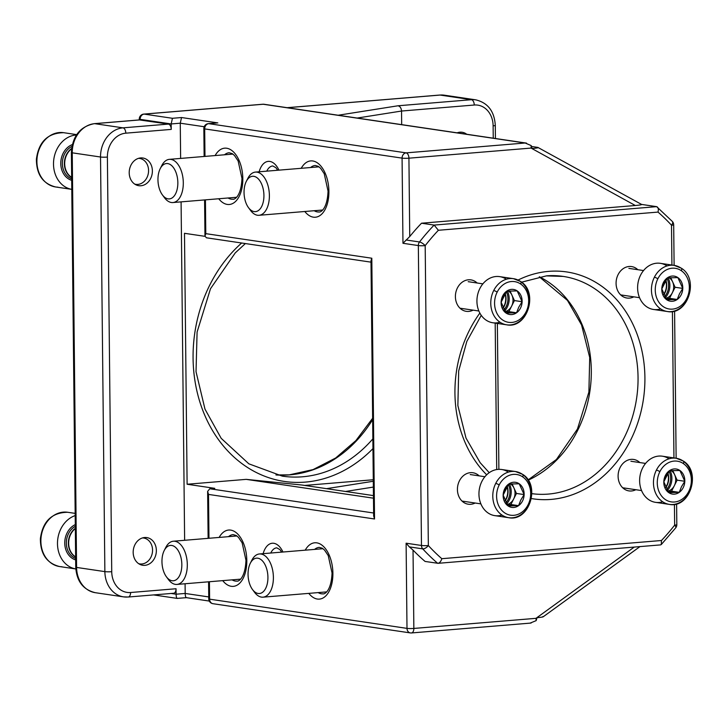 <?xml version="1.0" encoding="UTF-8"?>
<svg xmlns="http://www.w3.org/2000/svg" width="728" height="728" viewBox="0 0 728 728"><rect width="100%" height="100%" fill="white"/><g stroke="black" fill="none" stroke-linecap="round" stroke-linejoin="round"><path stroke-width="1.09" d="M140.941 185.749A13.996 11.53 -81.6 0 1 138.748 185.686A13.996 11.53 -81.6 0 1 129.247 171.471A13.996 11.53 -81.6 0 1 140.65 157.931A13.996 11.53 -81.6 0 1 142.843 158.003A13.996 11.53 -81.6 0 1 152.343 172.208A13.996 11.53 -81.6 0 1 140.941 185.749M144.918 565.328A13.996 11.53 -81.6 0 1 142.724 565.265A13.996 11.53 -81.6 0 1 133.215 551.05A13.996 11.53 -81.6 0 1 144.626 537.51A13.996 11.53 -81.6 0 1 146.819 537.582A13.996 11.53 -81.6 0 1 156.32 551.788A13.996 11.53 -81.6 0 1 144.918 565.328M466.748 134.271A13.996 11.53 98.4 0 0 462.125 132.268A13.996 11.53 98.4 0 0 459.932 132.196A13.996 11.53 98.4 0 0 457.12 132.851M542.797 616.58C543.916 616.862 541.978 617.235 537.009 617.699L536.163 620.629L530.202 623.077M409.327 546.883L406.106 543.197L421.476 545.472A4.941 4.068 -81.6 0 0 422.731 548.866A4.941 2.33 -42.6 0 0 428.337 545.545A211.803 174.556 98.4 0 0 441.823 558.695C440.868 561.661 439.485 563.199 437.674 563.308A216.744 178.624 -81.6 0 1 422.731 548.866L409.327 546.883L413.031 550.086A216.744 178.624 98.4 0 0 425.07 561.443L438.047 563.317L660.524 544.899L661.288 544.526L661.461 540.504A211.803 174.556 98.4 0 0 674.656 525.143L674.437 504.358M641.259 204.377C642.378 204.668 640.394 205.05 635.307 205.505L531.067 148.075L531.185 145.582L532.095 148.539C537.073 148.075 539.002 147.702 537.883 147.42L531.695 146.501M641.641 204.468L537.883 147.42M671.926 265.038L671.507 225.234A211.803 174.556 98.4 0 0 658.021 212.085L438.383 230.276L434.134 225.079L421.53 223.214A216.744 178.624 98.4 0 0 409.746 236.545L402.966 243.289L402.074 158.122L204.686 128.911L204.978 156.402M641.541 204.413L656.638 206.652C658.249 207.262 658.713 209.082 658.021 212.085M635.307 205.505L421.53 223.214M401.683 124.643L401.538 111.038L357.175 118.054M205.433 199.863L205.787 233.652L371.808 258.222L374.538 518.982L208.517 494.421L207.635 491.382L209.791 488.761L214.787 488.342L187.114 484.247L184.484 233.306L204.978 236.336M187.114 484.247L246.191 479.361L301.911 485.021A4.941 4.068 -81.6 0 1 302.065 485.039A4.941 4.068 -81.6 0 1 302.22 485.066M304.704 485.43L373.282 479.752M204.195 126.736L180.262 123.196L171.171 123.951L140.122 119.356L140.131 119.902L94.686 123.66L122.968 127.846L168.414 124.088L139.558 119.947M373.473 498.189L246.191 479.361M168.414 124.088A4.941 2.748 85.3 0 1 171.235 129.402L171.171 123.951L172.445 118.291L181.536 117.536L180.262 123.196L180.635 158.422M181.09 201.874L184.63 540.294M185.085 583.756L185.185 593.447L208.745 596.933M186.35 597.67L177.477 598.361C176.677 598.498 176.212 597.115 176.103 594.203L176.04 588.743A4.941 2.748 85.3 0 1 173.683 593.256L128.237 597.024A4.941 2.748 -94.7 0 0 130.594 592.51L176.04 588.743M338.165 115.242L397.998 105.778C400.109 106.306 401.283 108.062 401.538 111.038L474.256 105.023A22.495 18.537 98.4 0 1 493.12 125.844L493.247 138.193M674.11 265.365L673.682 224.779A4.941 0.528 179.4 0 1 671.507 225.234A4.941 2.33 -42.6 0 0 672.381 221.485L656.638 206.652L434.134 225.079A216.744 178.624 -81.6 0 0 419.519 241.969A4.941 4.068 98.4 0 0 418.336 245.564L402.966 243.289M676.822 524.679A4.941 4.941 0 0 1 675.775 527.773A4.941 1.583 -142 0 0 674.656 525.143A4.941 0.528 179.4 0 0 676.822 524.679L676.603 503.885M438.383 230.276A211.803 174.556 98.4 0 0 425.188 245.636A4.941 1.583 -142 0 0 419.519 241.969L406.115 239.985M205.787 233.652L204.968 236.109L206.434 237.792L371.007 262.153M216.061 123.05L208.727 123.66L406.106 152.871L525.179 143.007L531.185 145.582M371.808 258.222L370.989 260.679L373.664 515.952L374.538 518.982M413.031 550.086L413.85 628.437L535.99 618.327L536.163 620.629M186.395 597.661L209.3 601.064M186.568 597.606C185.758 597.752 185.303 596.359 185.185 593.447L176.103 594.203L171.144 593.466M177.304 598.416L153.608 594.922M75.33 528.246A16.535 13.632 98.4 0 0 68.35 543.27A16.535 13.632 98.4 0 0 75.63 557.111A16.535 13.632 98.4 0 1 68.387 541.832A16.535 13.632 98.4 0 1 75.33 528.246M75.312 526.308A17.363 14.305 98.4 0 0 66.339 543.134A17.363 14.305 98.4 0 0 75.648 558.449A17.363 14.305 98.4 0 1 66.385 541.623A17.363 14.305 98.4 0 1 75.312 526.308M75.63 556.92A16.462 13.568 -81.6 0 1 68.696 541.869A16.462 13.568 -81.6 0 1 75.339 528.564A16.462 13.568 -81.6 0 0 68.66 543.306A16.462 13.568 -81.6 0 0 75.63 556.92M140.886 564.009A13.095 10.793 98.4 0 0 152.516 551.214A13.095 10.793 98.4 0 0 142.515 537.919A13.095 10.793 98.4 0 1 152.516 551.214A13.095 10.793 98.4 0 1 140.886 564.009A13.095 10.793 98.4 0 1 138.693 563.69A13.095 10.793 98.4 0 0 140.886 564.009M64.792 541.523A18.655 15.379 98.4 0 0 75.667 559.914A18.655 15.379 98.4 0 1 64.756 543.143A18.655 15.379 98.4 0 1 75.293 524.597A18.655 15.379 98.4 0 0 64.792 541.523M75.175 513.386L67.622 512.266A27.436 22.614 98.4 0 0 40.941 538.902A27.436 22.614 98.4 0 0 59.587 566.548C46.81 563.299 40.413 554.035 40.377 538.765C42.661 521.403 51.743 512.567 67.622 512.266A27.436 22.614 98.4 0 0 65.302 512.075A27.436 22.614 98.4 0 0 41.059 537.501A27.436 22.614 98.4 0 0 59.587 566.548A27.436 22.614 98.4 0 0 61.907 566.748M75.202 515.579A27.436 22.614 98.4 0 0 57.485 543.78A27.436 22.614 98.4 0 0 75.812 568.95A27.436 22.614 98.4 0 1 57.485 543.78A27.436 22.614 98.4 0 1 75.202 515.579M458.44 133.042A13.095 10.793 98.4 0 0 457.584 132.687A13.095 10.793 98.4 0 1 458.44 133.042M71.608 148.485A16.535 13.632 98.4 0 0 64.373 163.518A16.535 13.632 98.4 0 0 71.663 177.541A16.535 13.632 98.4 0 1 64.41 162.253A16.535 13.632 98.4 0 1 71.608 148.485M71.917 146.419A17.363 14.305 98.4 0 0 62.362 163.181A17.363 14.305 98.4 0 0 71.672 178.87A17.363 14.305 98.4 0 1 62.408 162.044A17.363 14.305 98.4 0 1 71.917 146.419M71.653 177.341A16.462 13.568 -81.6 0 1 64.728 162.298A16.462 13.568 -81.6 0 1 71.572 148.821A16.462 13.568 -81.6 0 0 64.683 163.582A16.462 13.568 -81.6 0 0 71.653 177.341M136.91 184.439A13.095 10.793 98.4 0 0 148.539 171.626A13.095 10.793 98.4 0 0 138.529 158.34A13.095 10.793 98.4 0 1 148.539 171.626A13.095 10.793 98.4 0 1 136.91 184.439A13.095 10.793 98.4 0 1 134.726 184.111A13.095 10.793 98.4 0 0 136.91 184.439M60.824 161.944A18.655 15.379 98.4 0 0 71.69 180.335A18.655 15.379 98.4 0 1 60.779 162.945A18.655 15.379 98.4 0 1 72.309 144.599A18.655 15.379 98.4 0 0 60.824 161.944M76.686 134.625L63.645 132.687A27.436 22.614 98.4 0 0 36.964 159.323A27.436 22.614 98.4 0 0 55.61 186.969C42.834 183.72 36.436 174.456 36.4 159.186C38.684 141.823 47.766 132.987 63.645 132.687A27.436 22.614 98.4 0 0 61.325 132.496A27.436 22.614 98.4 0 0 37.083 157.921A27.436 22.614 98.4 0 0 55.61 186.969A27.436 22.614 98.4 0 0 57.931 187.169M76.458 134.98A27.436 22.614 98.4 0 0 53.626 160.997A27.436 22.614 98.4 0 0 71.781 189.362A27.436 22.614 98.4 0 1 53.626 160.997A27.436 22.614 98.4 0 1 76.458 134.98M669.141 277.759A10.975 9.045 -81.6 0 1 672.636 281.863L675.093 287.269L669.533 298.334L665.929 298.425L677.213 299.472L666.73 299.736L661.807 288.934L664.036 283.319L667.367 277.869L677.859 277.605L682.782 288.406L679.452 293.857L677.213 299.472L666.73 299.736L661.807 288.934L667.367 277.869L677.859 277.605L682.782 288.406L679.452 293.857L677.213 299.472L669.533 298.334L672.317 292.802A10.975 9.045 -81.6 0 1 665.829 298.271M670.734 277.696L675.093 287.269L682.782 288.406L675.093 287.269L672.317 292.802A10.975 9.045 -81.6 0 0 672.636 281.863L670.734 277.696M663.39 282.582A12.676 10.447 98.4 0 0 666.721 299.736A12.676 10.447 98.4 0 0 681.19 294.758A12.676 10.447 98.4 0 0 677.859 277.596A12.676 10.447 98.4 0 0 663.39 282.582A12.676 10.447 98.4 0 0 666.721 299.736A12.676 10.447 98.4 0 0 681.19 294.758A12.676 10.447 98.4 0 0 677.859 277.596A12.676 10.447 98.4 0 0 663.39 282.582M664.973 292.774A13.787 11.366 -81.6 0 1 663.881 294.613A13.787 11.366 -81.6 0 0 664.973 292.774A13.787 11.366 -81.6 0 0 665.838 280.162A13.787 11.366 -81.6 0 1 664.973 292.774M666.784 293.348A14.615 12.039 -81.6 0 1 664.782 296.405A14.615 12.039 -81.6 0 0 666.784 293.348A14.615 12.039 -81.6 0 0 667.012 278.378A14.615 12.039 -81.6 0 1 666.784 293.348M663.754 294.339A13.714 11.302 98.4 0 0 665.656 280.435A13.714 11.302 98.4 0 1 664.71 292.711A13.714 11.302 98.4 0 1 663.754 294.339M668.122 277.814A15.643 12.886 -81.6 0 1 665.419 297.561A15.643 12.886 -81.6 0 0 668.122 277.814M687.132 299.636A23.323 19.219 -81.6 0 1 667.339 311.511A23.323 19.219 -81.6 0 1 654.381 277.241A23.323 19.219 -81.6 0 1 674.173 265.374A23.323 19.219 -81.6 0 1 680.999 268.077A2.739 1.438 124.4 0 1 681.344 268.204A2.739 1.438 124.4 0 1 681.335 270.698A20.575 16.962 -81.6 0 1 686.741 298.553A20.575 16.962 -81.6 0 1 663.254 306.634A20.575 16.962 -81.6 0 1 657.848 278.788A20.575 16.962 -81.6 0 1 681.335 270.698A20.575 16.962 -81.6 0 1 686.741 298.553A20.575 16.962 -81.6 0 1 663.254 306.634A20.575 16.962 -81.6 0 1 657.848 278.788A20.575 16.962 -81.6 0 1 681.335 270.698A2.739 1.438 124.4 0 0 681.344 268.204L674.173 265.374L660.332 263.327A23.323 19.219 -81.6 0 0 640.549 275.193A23.323 19.219 -81.6 0 1 667.021 265.929M674.173 265.374A23.323 19.219 -81.6 0 0 654.381 277.241A2.739 0.582 26.7 0 1 657.848 278.788A2.739 0.582 26.7 0 0 654.381 277.241A23.323 19.219 -81.6 0 0 660.514 308.809A23.323 19.219 -81.6 0 0 667.339 311.511L653.507 309.464A23.323 19.219 -81.6 0 1 640.549 275.193A23.323 19.219 -81.6 0 0 641.013 300.637A23.323 19.219 -81.6 0 0 660.66 308.909M680.999 268.077A2.739 1.438 124.4 0 1 681.344 268.204C699.581 279.106 687.905 315.834 667.339 311.511M508.472 291.073A10.975 9.045 -81.6 0 1 511.957 295.177L514.423 300.573L508.854 311.639L505.25 311.73L516.543 312.776L506.051 313.04L501.128 302.238L503.366 296.624L506.697 291.173L517.189 290.909L522.103 301.711L518.773 307.161L516.543 312.776L506.051 313.04L501.128 302.238L506.697 291.173L517.189 290.909L522.103 301.711L518.773 307.161L516.543 312.776L508.854 311.639L511.638 306.106A10.975 9.045 -81.6 0 1 505.159 311.575M510.055 291L514.423 300.573L522.103 301.711L514.423 300.573L511.638 306.106A10.975 9.045 -81.6 0 0 511.957 295.177L510.055 291M502.72 295.887A12.676 10.447 98.4 0 0 506.051 313.04A12.676 10.447 98.4 0 0 520.52 308.062A12.676 10.447 98.4 0 0 517.189 290.909A12.676 10.447 98.4 0 0 502.72 295.887A12.676 10.447 98.4 0 0 506.051 313.04A12.676 10.447 98.4 0 0 520.52 308.062A12.676 10.447 98.4 0 0 517.189 290.909A12.676 10.447 98.4 0 0 502.72 295.887M504.295 306.079A13.787 11.366 -81.6 0 1 503.203 307.917A13.787 11.366 -81.6 0 0 504.295 306.079A13.787 11.366 -81.6 0 0 505.159 293.466A13.787 11.366 -81.6 0 1 504.295 306.079M506.106 306.661A14.615 12.039 -81.6 0 1 504.104 309.709A14.615 12.039 -81.6 0 0 506.106 306.661A14.615 12.039 -81.6 0 0 506.342 291.682A14.615 12.039 -81.6 0 1 506.106 306.661M503.084 307.644A13.714 11.302 98.4 0 0 504.986 293.748A13.714 11.302 98.4 0 1 504.031 306.015A13.714 11.302 98.4 0 1 503.084 307.644M507.443 291.127A15.643 12.886 -81.6 0 1 504.75 310.865A15.643 12.886 -81.6 0 0 507.443 291.127M526.453 312.949A23.323 19.219 -81.6 0 1 506.67 324.815A23.323 19.219 -81.6 0 1 493.702 290.545A23.323 19.219 -81.6 0 1 513.495 278.678A23.323 19.219 -81.6 0 1 520.329 281.381A23.323 19.219 -81.6 0 1 526.453 312.949M492.829 322.768A23.323 19.219 -81.6 0 1 479.87 288.497A23.323 19.219 -81.6 0 1 499.663 276.631L513.495 278.678A23.323 19.219 -81.6 0 0 493.702 290.545A2.739 0.582 26.7 0 1 497.169 292.092A20.575 16.962 -81.6 0 1 520.657 284.011A20.575 16.962 -81.6 0 1 526.071 311.857A20.575 16.962 -81.6 0 1 502.575 319.947A20.575 16.962 -81.6 0 1 497.169 292.092A20.575 16.962 -81.6 0 1 520.657 284.011A20.575 16.962 -81.6 0 1 526.071 311.857A20.575 16.962 -81.6 0 1 502.575 319.947A20.575 16.962 -81.6 0 1 497.169 292.092A2.739 0.582 26.7 0 0 493.702 290.545A23.323 19.219 -81.6 0 0 499.836 322.113A23.323 19.219 -81.6 0 0 506.67 324.815L492.829 322.768M499.981 322.213A23.323 19.219 -81.6 0 1 480.334 313.941A23.323 19.219 -81.6 0 1 479.87 288.497A23.323 19.219 -81.6 0 1 506.342 279.234M520.329 281.381A2.739 1.438 124.4 0 1 520.675 281.518A2.739 1.438 124.4 0 0 520.329 281.381A23.323 19.219 -81.6 0 1 520.93 281.818M506.67 324.815C527.236 329.138 538.902 292.41 520.675 281.518A2.739 1.438 124.4 0 1 520.657 284.011A2.739 1.438 124.4 0 0 520.675 281.518L513.495 278.678M671.161 470.634A10.975 9.045 -81.6 0 1 674.656 474.738L677.113 480.143L671.553 491.209L667.94 491.3L679.233 492.346L668.741 492.61L663.827 481.809L666.056 476.194L669.387 470.743L679.879 470.479L684.802 481.281L681.472 486.732L679.233 492.346L668.741 492.61L663.827 481.809L669.387 470.743L679.879 470.479L684.802 481.281L681.472 486.732L679.233 492.346L671.553 491.209L674.337 485.676A10.975 9.045 -81.6 0 1 667.849 491.145M672.754 470.57L677.113 480.143L684.802 481.281L677.113 480.143L674.337 485.676A10.975 9.045 -81.6 0 0 674.656 474.738L672.754 470.57M665.41 475.457A12.676 10.447 98.4 0 0 668.741 492.61A12.676 10.447 98.4 0 0 683.21 487.633A12.676 10.447 98.4 0 0 679.879 470.47A12.676 10.447 98.4 0 0 665.41 475.457A12.676 10.447 98.4 0 0 668.741 492.61A12.676 10.447 98.4 0 0 683.21 487.633A12.676 10.447 98.4 0 0 679.879 470.47A12.676 10.447 98.4 0 0 665.41 475.457M666.994 485.649A13.787 11.366 -81.6 0 1 665.902 487.487A13.787 11.366 -81.6 0 0 666.994 485.649A13.787 11.366 -81.6 0 0 667.849 473.036A13.787 11.366 -81.6 0 1 666.994 485.649M668.805 486.222A14.615 12.039 -81.6 0 1 666.803 489.271A14.615 12.039 -81.6 0 0 668.805 486.222A14.615 12.039 -81.6 0 0 669.032 471.253A14.615 12.039 -81.6 0 1 668.805 486.222M665.774 487.214A13.714 11.302 98.4 0 0 667.676 473.309A13.714 11.302 98.4 0 1 666.73 485.585A13.714 11.302 98.4 0 1 665.774 487.214M670.142 470.688A15.643 12.886 -81.6 0 1 667.44 490.435A15.643 12.886 -81.6 0 0 670.142 470.688M689.152 492.51A23.323 19.219 -81.6 0 1 669.36 504.386A23.323 19.219 -81.6 0 1 656.401 470.115A23.323 19.219 -81.6 0 1 676.194 458.249A23.323 19.219 -81.6 0 1 683.019 460.951A23.323 19.219 -81.6 0 1 689.152 492.51M655.528 502.338A23.323 19.219 -81.6 0 1 642.569 468.068A23.323 19.219 -81.6 0 1 662.353 456.201L676.194 458.249A23.323 19.219 -81.6 0 0 656.401 470.115A2.739 0.582 26.7 0 1 659.868 471.662A20.575 16.962 -81.6 0 1 683.355 463.572A20.575 16.962 -81.6 0 1 688.761 491.427A20.575 16.962 -81.6 0 1 665.274 499.508A20.575 16.962 -81.6 0 1 659.868 471.662A20.575 16.962 -81.6 0 1 683.355 463.572A20.575 16.962 -81.6 0 1 688.761 491.427A20.575 16.962 -81.6 0 1 665.274 499.508A20.575 16.962 -81.6 0 1 659.868 471.662A2.739 0.582 26.7 0 0 656.401 470.115A23.323 19.219 -81.6 0 0 662.535 501.683A23.323 19.219 -81.6 0 0 669.36 504.386L655.528 502.338M662.68 501.783A23.323 19.219 -81.6 0 1 643.033 493.511A23.323 19.219 -81.6 0 1 642.569 468.068A23.323 19.219 -81.6 0 1 669.041 458.804M683.019 460.951A2.739 1.438 124.4 0 1 683.365 461.079A2.739 1.438 124.4 0 0 683.019 460.951A23.323 19.219 -81.6 0 1 683.628 461.388M669.36 504.386C689.926 508.708 701.601 471.981 683.365 461.079A2.739 1.438 124.4 0 1 683.355 463.572A2.739 1.438 124.4 0 0 683.365 461.079L676.194 458.249M510.492 483.938A10.975 9.045 -81.6 0 1 513.977 488.051L516.443 493.447L510.874 504.513L507.27 504.604L518.564 505.651L508.071 505.915L503.148 495.113L505.387 489.498L508.717 484.047L519.2 483.783L524.124 494.585L520.793 500.036L518.564 505.651L508.071 505.915L503.148 495.113L508.717 484.047L519.2 483.783L524.124 494.585L520.793 500.036L518.564 505.651L510.874 504.513L513.659 498.98A10.975 9.045 -81.6 0 1 507.179 504.449M512.075 483.874L516.443 493.447L524.124 494.585L516.443 493.447L513.659 498.98A10.975 9.045 -81.6 0 0 513.977 488.051L512.075 483.874M504.741 488.761A12.676 10.447 98.4 0 0 508.071 505.915A12.676 10.447 98.4 0 0 522.54 500.937A12.676 10.447 98.4 0 0 519.21 483.783A12.676 10.447 98.4 0 0 504.741 488.761A12.676 10.447 98.4 0 0 508.071 505.915A12.676 10.447 98.4 0 0 522.54 500.937A12.676 10.447 98.4 0 0 519.21 483.783A12.676 10.447 98.4 0 0 504.741 488.761M506.315 498.953A13.787 11.366 -81.6 0 1 505.223 500.791A13.787 11.366 -81.6 0 0 506.315 498.953A13.787 11.366 -81.6 0 0 507.179 486.34A13.787 11.366 -81.6 0 1 506.315 498.953M508.126 499.535A14.615 12.039 -81.6 0 1 506.124 502.584A14.615 12.039 -81.6 0 0 508.126 499.535A14.615 12.039 -81.6 0 0 508.353 484.557A14.615 12.039 -81.6 0 1 508.126 499.535M505.105 500.518A13.714 11.302 98.4 0 0 507.007 486.613A13.714 11.302 98.4 0 1 506.051 498.889A13.714 11.302 98.4 0 1 505.105 500.518M509.464 484.002A15.643 12.886 -81.6 0 1 506.77 503.74A15.643 12.886 -81.6 0 0 509.464 484.002M528.473 505.824A23.323 19.219 -81.6 0 1 508.69 517.69A23.323 19.219 -81.6 0 1 495.723 483.419A23.323 19.219 -81.6 0 1 515.515 471.553A23.323 19.219 -81.6 0 1 522.349 474.256A23.323 19.219 -81.6 0 1 528.473 505.824M494.849 515.642A23.323 19.219 -81.6 0 1 481.89 481.372A23.323 19.219 -81.6 0 1 501.683 469.505L515.515 471.553A23.323 19.219 -81.6 0 0 495.723 483.419A2.739 0.582 26.7 0 1 499.19 484.966A20.575 16.962 -81.6 0 1 522.677 476.876A20.575 16.962 -81.6 0 1 528.091 504.731A20.575 16.962 -81.6 0 1 504.595 512.821A20.575 16.962 -81.6 0 1 499.19 484.966A20.575 16.962 -81.6 0 1 522.677 476.876A20.575 16.962 -81.6 0 1 528.091 504.731A20.575 16.962 -81.6 0 1 504.595 512.821A20.575 16.962 -81.6 0 1 499.19 484.966A2.739 0.582 26.7 0 0 495.723 483.419A23.323 19.219 -81.6 0 0 501.856 514.987A23.323 19.219 -81.6 0 0 508.69 517.69L494.849 515.642M502.002 515.087A23.323 19.219 -81.6 0 1 482.355 506.815A23.323 19.219 -81.6 0 1 481.89 481.372A23.323 19.219 -81.6 0 1 508.362 472.108M522.349 474.256A2.739 1.438 124.4 0 1 522.686 474.392A2.739 1.438 124.4 0 0 522.349 474.256A23.323 19.219 -81.6 0 1 522.95 474.692M508.69 517.69C529.256 522.012 540.922 485.285 522.686 474.392A2.739 1.438 124.4 0 1 522.677 476.876A2.739 1.438 124.4 0 0 522.686 474.392L515.515 471.553M249.495 208.863A21.676 12.058 -94.7 0 0 257.466 215.242A21.676 12.058 -94.7 0 0 259.031 215.288A21.676 12.058 -94.7 0 0 269.387 195.486A21.676 12.058 -94.7 0 0 257.02 172.145A21.676 12.058 -94.7 0 0 255.455 172.09A21.676 12.058 -94.7 0 0 247.111 179.998M244.044 192.492A17.736 9.864 -94.7 0 0 254.172 211.593A17.736 9.864 -94.7 0 0 263.927 195.432A17.736 9.864 -94.7 0 0 253.799 176.322A17.736 9.864 -94.7 0 0 244.044 192.492A17.736 9.864 -94.7 0 0 248.494 207.644A17.736 9.864 -94.7 0 0 258.768 210.256A17.736 9.864 -94.7 0 0 263.927 195.432A17.736 9.864 -94.7 0 0 257.257 177.932A17.736 9.864 -94.7 0 0 246.319 181.372A17.736 9.864 -94.7 0 0 244.044 192.492M248.494 207.644L250.532 210.41A21.676 12.058 -94.7 0 0 257.466 215.242A21.676 12.058 -94.7 0 0 269.387 195.486A21.676 12.058 -94.7 0 0 261.243 174.101A21.676 12.058 -94.7 0 0 247.875 178.305L246.319 181.372M253.499 590.736A21.676 12.058 -94.7 0 0 261.47 597.115A21.676 12.058 -94.7 0 0 263.036 597.169A21.676 12.058 -94.7 0 0 273.391 577.359A21.676 12.058 -94.7 0 0 261.015 554.017A21.676 12.058 -94.7 0 0 259.45 553.962A21.676 12.058 -94.7 0 0 251.105 561.87M248.048 574.365A17.736 9.864 -94.7 0 0 258.167 593.475A17.736 9.864 -94.7 0 0 267.922 577.304A17.736 9.864 -94.7 0 0 257.803 558.194A17.736 9.864 -94.7 0 0 248.048 574.365A17.736 9.864 -94.7 0 0 252.489 589.516A17.736 9.864 -94.7 0 0 262.772 592.137A17.736 9.864 -94.7 0 0 267.922 577.304A17.736 9.864 -94.7 0 0 261.261 559.805A17.736 9.864 -94.7 0 0 250.314 563.245A17.736 9.864 -94.7 0 0 248.048 574.365M252.489 589.516L254.536 592.283A21.676 12.058 -94.7 0 0 261.47 597.115A21.676 12.058 -94.7 0 0 273.391 577.359A21.676 12.058 -94.7 0 0 265.247 555.974A21.676 12.058 -94.7 0 0 251.87 560.178L250.314 563.245M163.409 196.123A21.676 12.058 -94.7 0 0 171.38 202.502A21.676 12.058 -94.7 0 0 172.946 202.548A21.676 12.058 -94.7 0 0 183.301 182.746A21.676 12.058 -94.7 0 0 170.934 159.405A21.676 12.058 -94.7 0 0 169.369 159.35A21.676 12.058 -94.7 0 0 161.024 167.258M157.958 179.752A17.736 9.864 -94.7 0 0 168.086 198.862A17.736 9.864 -94.7 0 0 177.841 182.692A17.736 9.864 -94.7 0 0 167.713 163.582A17.736 9.864 -94.7 0 0 157.958 179.752A17.736 9.864 -94.7 0 0 162.408 194.904A17.736 9.864 -94.7 0 0 172.682 197.525A17.736 9.864 -94.7 0 0 177.841 182.692A17.736 9.864 -94.7 0 0 171.171 165.192A17.736 9.864 -94.7 0 0 160.233 168.632A17.736 9.864 -94.7 0 0 157.958 179.752M162.408 194.904L164.446 197.67A21.676 12.058 -94.7 0 0 171.38 202.502A21.676 12.058 -94.7 0 0 183.301 182.746A21.676 12.058 -94.7 0 0 175.157 161.361A21.676 12.058 -94.7 0 0 161.789 165.565L160.233 168.632M167.413 577.996A21.676 12.058 -94.7 0 0 175.384 584.375A21.676 12.058 -94.7 0 0 176.95 584.429A21.676 12.058 -94.7 0 0 187.305 564.619A21.676 12.058 -94.7 0 0 174.929 541.277A21.676 12.058 -94.7 0 0 173.364 541.222A21.676 12.058 -94.7 0 0 165.019 549.14M161.962 561.625A17.736 9.864 -94.7 0 0 172.081 580.735A17.736 9.864 -94.7 0 0 181.836 564.564A17.736 9.864 -94.7 0 0 171.717 545.454A17.736 9.864 -94.7 0 0 161.962 561.625A17.736 9.864 -94.7 0 0 166.403 576.776A17.736 9.864 -94.7 0 0 176.686 579.397A17.736 9.864 -94.7 0 0 181.836 564.564A17.736 9.864 -94.7 0 0 175.175 547.065A17.736 9.864 -94.7 0 0 164.228 550.505A17.736 9.864 -94.7 0 0 161.962 561.625M166.403 576.776L168.45 579.543A21.676 12.058 -94.7 0 0 175.384 584.375A21.676 12.058 -94.7 0 0 187.305 564.619A21.676 12.058 -94.7 0 0 179.161 543.234A21.676 12.058 -94.7 0 0 165.784 547.438L164.228 550.505M372.654 419.628A128.947 106.27 -81.6 0 1 289.626 474.874A128.947 106.27 -81.6 0 1 275.93 474.947L289.271 474.856L313.086 469.596L335.69 457.985L355.901 440.586L372.636 418.263M372.954 448.612A133.888 110.338 -81.6 0 1 305.36 482.1A133.888 110.338 -81.6 0 1 198.171 396.105A133.888 110.338 -81.6 0 1 241.66 243.006M245.372 243.561L235.235 252.916L210.501 288.725L197.088 332.068L196.032 371.708L204.978 409.118L221.194 438.338L248.839 463.818L282.318 476.139A128.947 106.27 98.4 0 0 302.539 476.785A128.947 106.27 98.4 0 0 372.854 438.866M539.412 276.786A109.746 90.445 -81.6 0 1 591.118 379.17A109.746 90.445 -81.6 0 1 528.191 480.161M635.817 489.716A15.898 13.104 -81.6 0 1 631.44 490.981A15.898 13.104 -81.6 0 1 618.099 476.267A15.898 13.104 -81.6 0 1 631.103 459.368A15.898 13.104 -81.6 0 1 639.83 462.571M475.147 503.021A15.898 13.104 -81.6 0 1 470.761 504.286A15.898 13.104 -81.6 0 1 457.421 489.571A15.898 13.104 -81.6 0 1 470.425 472.672A15.898 13.104 -81.6 0 1 479.151 475.875M473.118 310.146A15.898 13.104 -81.6 0 1 468.741 311.411A15.898 13.104 -81.6 0 1 455.4 296.696A15.898 13.104 -81.6 0 1 468.404 279.798A15.898 13.104 -81.6 0 1 477.14 283.001M633.797 296.842A15.898 13.104 -81.6 0 1 629.42 298.107A15.898 13.104 -81.6 0 1 616.079 283.392A15.898 13.104 -81.6 0 1 629.083 266.494A15.898 13.104 -81.6 0 1 637.81 269.697M518.072 280.043A114.678 94.513 -81.6 0 1 548.73 271.371A114.678 94.513 -81.6 0 1 644.908 377.523A114.678 94.513 -81.6 0 1 551.114 499.408A114.678 94.513 -81.6 0 1 531.413 498.562M531.886 493.657A109.746 90.445 98.4 0 0 548.302 494.085A109.746 90.445 98.4 0 0 637.746 387.851A109.746 90.445 98.4 0 0 563.217 276.422A109.746 90.445 98.4 0 0 546.701 275.821M228.092 197.989A23.323 12.968 -94.7 0 0 232.996 199.226C234.207 199.754 241.196 196.851 241.969 178.387L238.138 160.97L234.498 155.51L232.205 153.608L229.147 152.753A23.323 12.968 -94.7 0 0 224.506 154.782M215.142 155.555A28.256 15.716 85.3 0 1 232.469 151.014A28.256 15.716 85.3 0 1 242.815 178.669A28.256 15.716 85.3 0 1 234.853 202.084A28.256 15.716 85.3 0 1 218.719 198.762M232.086 579.861A23.323 12.968 -94.7 0 0 236.991 581.108C238.202 581.626 245.2 578.724 245.964 560.26L242.142 542.842L238.493 537.382L236.209 535.49L233.142 534.625A23.323 12.968 -94.7 0 0 228.51 536.654M219.137 537.437A28.256 15.716 85.3 0 1 236.464 532.887A28.256 15.716 85.3 0 1 246.81 560.542A28.256 15.716 85.3 0 1 238.848 583.965A28.256 15.716 85.3 0 1 222.713 580.635M318.172 592.601A23.323 12.968 -94.7 0 0 323.077 593.848C324.288 594.366 331.286 591.464 332.05 573L328.228 555.582L324.579 550.122L322.295 548.22L319.228 547.365A23.323 12.968 -94.7 0 0 314.596 549.394M305.223 550.177A28.256 15.716 85.3 0 1 322.55 545.627A28.256 15.716 85.3 0 1 332.896 573.282A28.256 15.716 85.3 0 1 324.934 596.705A28.256 15.716 85.3 0 1 308.799 593.375M314.178 210.72A23.323 12.968 -94.7 0 0 319.082 211.966C320.293 212.494 327.281 209.591 328.055 191.127L324.224 173.71L320.584 168.25L318.291 166.348L315.233 165.483A23.323 12.968 -94.7 0 0 310.592 167.522M301.228 168.295A28.256 15.716 85.3 0 1 318.555 163.755A28.256 15.716 85.3 0 1 328.901 191.409A28.256 15.716 85.3 0 1 320.939 214.824A28.256 15.716 85.3 0 1 304.805 211.502M277.714 170.243L275.839 167.668L272.754 165.957A16.462 9.155 -94.7 0 0 266.767 171.153M281.718 552.124L279.834 549.549L276.749 547.829A16.462 9.155 -94.7 0 0 270.761 553.025M535.99 618.327L634.261 547.074M397.998 105.778L471.435 99.7L440.076 95.059L287.278 107.717M263.145 553.662A21.403 11.903 85.3 0 1 282.955 552.015M259.15 171.781A21.403 11.903 85.3 0 1 278.951 170.143M208.517 494.421L208.972 538.274M209.427 581.736L209.609 599.162L406.998 628.373L406.106 543.197M421.476 545.472L418.336 245.564A4.941 0.528 179.4 0 0 425.188 245.636L428.337 545.545A4.941 0.528 179.4 0 1 421.476 545.472M441.823 558.695L661.461 540.504M673.946 457.912L672.417 311.484M486.668 474.802A114.678 94.513 -81.6 0 1 479.852 313.086M531.067 148.075L408.927 158.185L409.746 236.545M496.714 469.551L495.186 323.114M139.803 119.883L94.331 123.651A4.941 2.748 -94.7 0 1 94.686 123.66A27.436 22.614 98.4 0 0 72.245 152.825A4.941 0.528 179.4 0 1 71.399 152.534L75.739 567.139A4.941 0.528 179.4 0 0 76.586 567.43L104.868 571.616L100.528 157.011L72.245 152.825L76.586 567.43A27.436 22.614 98.4 0 0 95.295 592.692L123.578 596.869A27.436 22.614 -81.6 0 1 104.868 571.616A4.941 0.528 -0.6 0 0 111.73 571.689A22.495 18.537 98.4 0 0 130.594 592.51M302.065 485.039L373.446 495.604L301.911 485.021M209.791 488.761L373.628 513.003M373.355 487.078L345.536 491.473M326.526 488.661L373.3 481.263M171.235 129.402L125.789 133.169A22.495 18.537 98.4 0 0 107.389 157.075L111.73 571.689M127.882 597.005A27.436 22.614 -81.6 0 1 123.578 596.869L128.237 597.024A4.941 2.748 -94.7 0 1 127.882 597.005M107.389 157.075A4.941 0.528 -0.6 0 1 100.528 157.011A27.436 22.614 -81.6 0 1 122.968 127.846A4.941 2.748 85.3 0 1 125.789 133.169M474.256 105.023A4.941 2.748 85.3 0 0 471.435 99.7A27.436 22.614 -81.6 0 1 475.739 99.836L444.371 95.195A27.436 22.614 98.4 0 0 440.076 95.059A4.941 2.748 85.3 0 0 439.721 95.05L287.096 107.689M525.179 143.007L263.227 104.25L144.162 114.105L172.445 118.291M181.536 117.536L217.818 122.905M475.739 99.836C487.878 102.775 494.394 111.293 495.295 125.38A4.941 0.528 179.4 0 1 493.12 125.844M402.074 158.122A4.941 0.528 -0.6 0 0 408.927 158.185A4.941 2.748 85.3 0 0 406.106 152.871A4.941 4.068 98.4 0 0 402.074 158.122M203.84 128.619A4.941 0.528 179.4 0 0 204.686 128.911A4.941 4.068 -81.6 0 1 208.727 123.66A4.941 2.748 85.3 0 0 208.372 123.651A4.941 4.941 0 0 0 203.84 128.619L204.131 156.475M264.009 104.268A4.941 4.941 0 0 0 262.872 104.231A4.941 2.748 -94.7 0 1 263.227 104.25A4.941 4.068 -81.6 0 1 264.009 104.268L526.481 143.107M439.366 95.122A4.941 2.748 85.3 0 1 439.721 95.05L444.371 95.195M143.807 114.096A4.941 4.941 0 0 0 139.276 119.064A4.941 0.528 179.4 0 0 140.122 119.356A4.941 4.068 -81.6 0 1 144.162 114.105A4.941 2.748 -94.7 0 0 143.807 114.096L262.872 104.231A4.941 2.748 -94.7 0 0 262.526 104.304M209.609 599.162A4.941 0.528 179.4 0 1 208.763 598.871A4.941 4.941 0 0 0 212.976 603.703A4.941 4.068 -81.6 0 1 209.609 599.162M212.976 603.703L410.365 632.914A4.941 4.941 0 0 0 411.493 632.951A4.941 2.748 85.3 0 0 413.85 628.437A4.941 0.528 179.4 0 1 406.998 628.373A4.941 4.068 98.4 0 0 410.365 632.914A4.941 4.068 98.4 0 0 411.138 632.941A4.941 2.748 85.3 0 0 411.493 632.951L531.085 623.05M528.055 479.952L556.41 459.514L577.468 429.019L588.888 392.101L589.707 357.484L581.572 324.961L567.449 300.391L539.284 276.813M521.576 282.173L546.373 275.885L563.217 276.422M495.295 125.38L495.431 138.52M497.361 323.441L498.889 469.342M673.682 224.779A4.941 4.941 0 0 0 672.381 221.485M676.13 458.24L674.583 311.011M675.775 527.773L661.288 544.526M204.586 199.927L204.968 236.109M216.935 122.941L208.372 123.651M207.635 491.382L208.126 538.347M208.581 581.809L208.763 598.871M139.285 119.929L139.276 119.064M543.179 616.798L639.994 546.591M94.331 123.651C80.08 126.526 72.436 136.154 71.399 152.534M75.739 567.139C76.631 581.235 83.147 589.744 95.295 592.692M481.254 315.351L466.821 341.432L458.686 370.943L457.866 405.56L466.011 438.083L480.125 462.653L489.225 472.681M59.587 566.548L75.812 568.95M55.61 186.969L71.781 189.362M639.539 297.688L620.684 294.895M643.552 270.552L628.883 268.377M478.86 310.993L460.014 308.208M482.882 283.856L468.204 281.681M641.559 490.563L622.704 487.769M645.572 463.418L630.903 461.252M480.88 503.867L462.025 501.082M484.903 476.731L470.224 474.556M319.001 166.83L255.455 172.09M322.577 210.028L259.031 215.288M323.005 548.703L259.45 553.962M326.581 591.9L263.036 597.169M232.915 154.09L169.369 159.35M236.491 197.288L172.946 202.548M236.919 535.963L173.364 541.222M240.495 579.16L176.95 584.429"/></g></svg>
